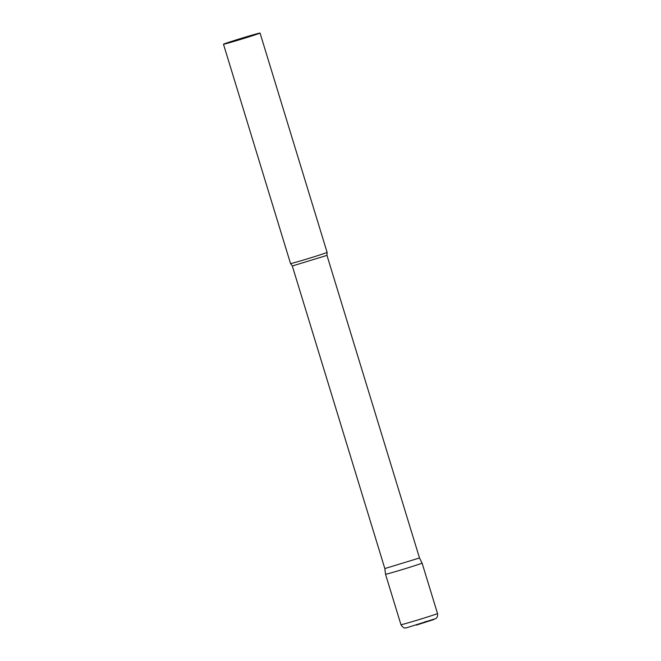 <?xml version="1.0" encoding="UTF-8"?>
<svg xmlns="http://www.w3.org/2000/svg" width="661" height="661" viewBox="0 0 661 661"><rect width="100%" height="100%" fill="white"/><g stroke="black" fill="none" stroke-linecap="round" stroke-linejoin="round"><path stroke-width="0.99" d="M400.954 624.695L385.528 574.252L384.834 568.576L419.495 557.975L422.09 563.073A19.119 0.421 163 0 1 398.294 570.774A19.119 0.421 163 0 1 385.528 574.252A19.119 0.421 -17 0 0 401.045 569.947A19.119 0.421 -17 0 0 421.239 563.469A19.119 0.421 -17 0 0 422.09 563.073L437.516 613.524A19.119 0.421 163 0 1 413.712 621.216A19.119 0.421 163 0 1 400.954 624.695C404.416 629.702 405.391 627.471 406.375 627.859L435.855 618.564C435.706 618.713 438.16 617.341 437.516 613.524M223.484 44.229L290.534 263.549A19.119 0.421 -17 0 0 290.543 263.557A19.119 0.421 -17 0 0 306.25 259.186A19.119 0.421 -17 0 0 326.245 252.766A19.119 0.421 -17 0 0 327.104 252.378A19.119 0.421 -17 0 0 327.104 252.37L260.046 33.05A19.119 0.421 -17 0 0 244.496 37.371A19.119 0.421 -17 0 0 224.335 43.833A19.119 0.421 -17 0 0 223.484 44.229A19.119 0.421 -17 0 0 239.034 39.908A19.119 0.421 -17 0 0 259.195 33.447A19.119 0.421 -17 0 0 260.046 33.05M419.495 557.975L326.98 255.386L327.104 252.378M424.767 621.894L433.823 619.547L416.38 625.099M384.834 568.576L292.319 265.986L326.98 255.386M292.319 265.986L290.543 263.557"/></g></svg>
